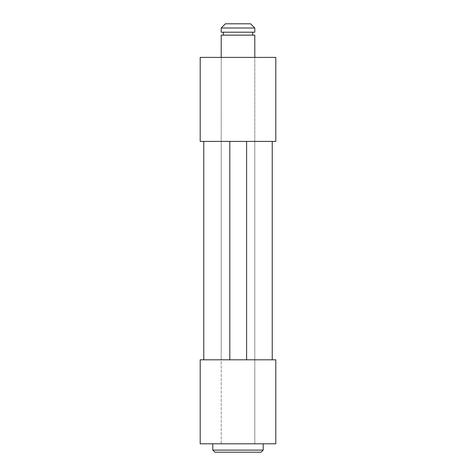 <?xml version="1.0" encoding="UTF-8"?>
<svg xmlns="http://www.w3.org/2000/svg" width="476" height="476" viewBox="0 0 476 476"><rect width="100%" height="100%" fill="white"/><g stroke="black" fill="none" stroke-linecap="round" stroke-linejoin="round"><path stroke-width="0.36" stroke-dasharray="2.38 1.78" d="M263.198 443.799L212.802 443.799L263.198 443.799M221.197 57.4L221.197 443.799L254.803 443.799L221.197 443.799L221.197 359.802L254.803 359.802L221.197 359.802L254.803 359.802L221.197 359.802L221.197 141.402L254.803 141.402L254.803 443.799L221.197 443.799L254.803 443.799L254.803 57.4L221.197 57.4L254.803 57.4L254.803 141.402L221.197 141.402L221.197 57.4M252.702 32.201L223.298 32.201L252.702 32.201M252.702 35.141L223.298 35.141L252.702 35.141M225.398 23.8L250.602 23.8M221.197 28.001L254.803 28.001M221.197 32.201L254.803 32.201M221.197 35.141L254.803 35.141M212.802 450.1L263.198 450.1M214.902 452.2L261.098 452.2M246.61 359.802L203.77 359.802L272.23 359.802L246.61 359.802L246.61 141.402L203.77 141.402L229.813 141.402L229.813 359.802M200.2 443.799L275.8 443.799M200.2 359.802L275.8 359.802M254.803 141.402L221.197 141.402L254.803 141.402M200.2 141.402L275.8 141.402M200.2 57.4L275.8 57.4M246.61 141.402L229.813 141.402"/><path stroke-width="0.71" d="M261.098 452.2L214.902 452.2L212.802 450.1L263.198 450.1L261.098 452.2M212.802 443.799L212.802 450.1M263.198 443.799L263.198 450.1M254.803 57.4L254.803 35.141L221.197 35.141L221.197 57.4M223.298 32.201L223.298 35.141M252.702 32.201L252.702 35.141M254.803 28.001L221.197 28.001L221.197 32.201L254.803 32.201L254.803 28.001L250.602 23.8L225.398 23.8L221.197 28.001M275.8 443.799L200.2 443.799L200.2 359.802L275.8 359.802L275.8 443.799M203.77 141.402L203.77 359.802M272.23 141.402L272.23 359.802M229.813 359.802L229.813 141.402L246.61 141.402L246.61 359.802M229.813 141.402L200.2 141.402L200.2 57.4L275.8 57.4L275.8 141.402L246.61 141.402"/></g></svg>
